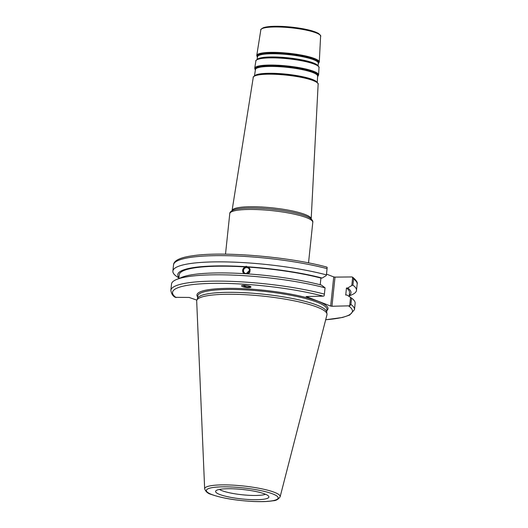 <?xml version="1.0" encoding="UTF-8"?>
<svg xmlns="http://www.w3.org/2000/svg" width="528" height="528" viewBox="0 0 528 528"><rect width="100%" height="100%" fill="white"/><g stroke="black" fill="none" stroke-linecap="round" stroke-linejoin="round"><path stroke-width="0.79" d="M326.495 274.111L333.729 276.923L330.667 306.075L331.954 306.26L335.016 277.108L333.729 276.923M335.016 277.108L351.859 276.949L352.684 277.207L353.569 278.956A92.314 16.342 6 0 1 357.146 284.176C357.852 282.619 356.36 280.289 352.671 277.2L351.806 285.509L352.915 285.179L353.569 278.956M246.299 273.583L249.467 270.409M246.18 273.577A3.043 2.917 -46.5 0 0 248.582 268.396A3.043 2.917 -46.5 0 0 244.378 268.594A3.043 2.917 -46.5 0 0 246.18 273.577M249.157 267.696A3.94 3.775 -46.5 0 0 243.025 269.056A3.94 3.775 -46.5 0 0 243.731 273.405M244.015 273.649L242.675 269.828L245.216 266.911L244.913 266.627L246.398 266.27L249.13 267.676L250.127 269.293L249.817 272.243L248.134 273.92M325.057 287.819L321.46 285.087A87.08 15.411 6 0 0 247.322 273.86L244.174 273.662A87.08 15.411 6 0 0 181.843 277.312L176.616 279.464A92.314 16.342 6 0 1 325.057 287.819L324.39 294.122A92.314 16.342 -174 0 0 226.274 281.213A92.314 16.342 -174 0 0 170.854 290.354C171.415 293.865 172.907 296.188 175.329 297.33L189.163 297.449L196.885 300.142M243.896 285.318A3.874 2.693 -163.7 0 0 249.949 286.275M243.078 285.351A4.693 3.26 -163.7 0 0 247.48 287.522A4.693 3.26 -163.7 0 0 250.681 286.638M247.46 287.588C243.877 287.239 241.916 286.658 241.58 285.853C241.718 284.572 251.579 285.872 250.985 287.093C250.727 287.529 249.553 287.694 247.46 287.588M248.061 266.831A87.08 15.411 6 0 1 322.199 278.058L326.258 275.57L326.416 274.87A92.314 16.342 6 0 0 228.294 261.967A92.314 16.342 6 0 0 172.874 271.102L173.527 264.878A92.314 16.342 6 0 1 228.947 255.737A92.314 16.342 6 0 1 327.07 268.646L327.129 267.267L326.304 267.01M178.886 277.985L176.451 276.316A92.314 16.342 6 0 1 172.874 271.102M178.926 277.55A87.08 15.411 6 0 1 244.913 266.627M248.358 267.115A85.622 15.154 6 0 1 320.918 278.071L322.199 278.058M320.212 284.764L320.918 278.071M351.806 285.509L347.754 287.991L346.467 288.004L345.728 295.04L347.015 295.027L350.552 297.436L349.675 305.824L331.954 306.26M325.677 319.777L342.599 317.447L349.681 315.064L354.473 309.652A92.314 16.342 -174 0 0 350.896 304.432L351.556 298.129L350.552 297.436M351.556 298.129A92.314 16.342 6 0 1 355.133 303.349L354.473 309.652M346.467 288.004A85.622 15.154 6 0 1 349.523 292.657L349.127 296.465M347.754 287.991A87.08 15.411 6 0 1 349.232 295.449M330.667 306.075L306.101 296.518L323.242 296.155L324.119 295.885L324.39 294.122M204.659 488.855L196.693 301.125A65.512 11.596 6 0 1 196.832 300.274L197.611 298.28A64.951 11.497 6 0 1 227.911 292.327A64.951 11.497 6 0 1 292.591 298.531A64.951 11.497 6 0 1 326.647 311.843L326.99 313.949A65.512 11.596 6 0 1 326.957 314.813L280.13 496.789A37.957 6.719 -174 0 0 261.472 488.756A37.957 6.719 -174 0 0 222.453 484.882A37.957 6.719 -174 0 0 204.659 488.855C205.788 491.773 207.999 493.627 211.286 494.419C221.661 498.095 235.442 500.438 252.622 501.455C261.162 501.857 267.953 501.626 273.002 500.768C275.926 500.742 278.302 499.415 280.13 496.789M170.854 290.354L171.514 284.051A92.314 16.342 6 0 1 176.616 279.464M350.896 304.432L349.675 305.824M228.155 488.737A26.803 4.745 6 0 1 268.811 496.511A26.803 4.745 6 0 1 241.751 498.934A26.803 4.745 6 0 1 215.787 490.941A26.803 4.745 6 0 1 228.155 488.737M196.832 300.274A65.512 11.596 6 0 1 227.403 294.268A65.512 11.596 6 0 1 292.644 300.524A65.512 11.596 6 0 1 326.99 313.949M327.07 268.646L326.416 274.87M352.915 285.179A92.314 16.342 6 0 1 356.492 290.4A92.314 16.342 6 0 1 351.397 294.98L349.186 295.891M265.584 494.287A24.572 4.349 6 0 1 242.194 494.762A24.572 4.349 6 0 1 219.41 489.43M178.82 278.56L179.223 274.758A85.622 15.154 6 0 1 245.216 266.911M319.658 34.723A29.126 5.155 -174 0 0 291.344 27.119A29.126 5.155 -174 0 0 262.066 28.67M225.509 254.166L229.772 213.629A41.738 7.385 6 0 1 249.328 209.451A41.738 7.385 6 0 1 291.773 213.616A41.738 7.385 6 0 1 312.787 222.354L308.53 262.891M233.165 210.098A40.729 7.207 6 0 1 233.198 210.078A40.729 7.207 6 0 1 250.034 208.025A40.729 7.207 6 0 1 310.174 218.17L310.24 218.216A40.801 7.22 -174 0 0 249.988 208.052A40.801 7.22 -174 0 0 233.125 210.111C230.795 211.279 229.673 212.447 229.772 213.629M250.681 206.725A39.791 7.042 -174 0 0 232.049 210.632L253.262 77.398A32.617 5.775 6 0 1 268.541 74.191A32.617 5.775 6 0 1 301.574 77.418A32.617 5.775 6 0 1 318.133 84.223L311.19 218.948A39.791 7.042 -174 0 0 290.961 210.659A39.791 7.042 -174 0 0 250.681 206.725M320.608 36.208C321.176 36.076 320.417 35.112 318.338 33.317L312.371 30.954C306.669 29.291 299.686 28.01 291.43 27.119C283.107 26.261 275.953 26.05 269.98 26.499L263.657 27.568C261.241 28.888 260.297 29.674 260.825 29.924A30.063 5.32 6 0 1 274.903 26.968A30.063 5.32 6 0 1 305.349 29.944A30.063 5.32 6 0 1 320.608 36.208L319.282 62.02A31.436 5.564 -174 0 0 303.316 55.466A31.436 5.564 -174 0 0 271.484 52.358A31.436 5.564 -174 0 0 256.76 55.453L257.42 57.248M257.426 57.235A31.093 5.504 6 0 1 271.59 53.084A31.093 5.504 6 0 1 305.58 56.694A31.093 5.504 6 0 1 318.259 63.624M318.272 63.419A30.73 5.438 -174 0 0 304.333 56.734A30.73 5.438 -174 0 0 271.762 53.387A30.73 5.438 -174 0 0 257.459 57.024M258.548 58.733L258.925 58.608A30.941 5.478 6 0 1 271.24 57.222A30.941 5.478 6 0 1 316.503 64.66L316.846 64.865A31.324 5.544 -174 0 0 271.016 57.341A31.324 5.544 -174 0 0 258.548 58.733C256.304 59.968 255.413 60.713 255.875 60.991A31.733 5.617 6 0 1 270.739 57.869A31.733 5.617 6 0 1 302.874 61.01A31.733 5.617 6 0 1 318.991 67.624L318.615 74.93A32.122 5.683 -174 0 0 302.3 68.231A32.122 5.683 -174 0 0 269.768 65.056A32.122 5.683 -174 0 0 254.727 68.211L255.387 70.026M255.387 70.006A31.779 5.623 6 0 1 269.881 65.776A31.779 5.623 6 0 1 304.597 69.465A31.779 5.623 6 0 1 317.592 76.547L318.615 74.93M317.605 76.329A31.416 5.564 -174 0 0 303.336 69.498A31.416 5.564 -174 0 0 270.046 66.086A31.416 5.564 -174 0 0 255.427 69.795M256.001 75.095L256.377 74.969A31.819 5.63 6 0 1 269.042 73.544A31.819 5.63 6 0 1 315.599 81.193L315.935 81.398A32.208 5.702 -174 0 0 268.818 73.663A32.208 5.702 -174 0 0 256.001 75.095C253.691 76.362 252.78 77.134 253.262 77.398M257.077 59.413L257.499 56.76A30.558 5.412 6 0 1 271.814 53.75A30.558 5.412 6 0 1 302.762 56.773A30.558 5.412 6 0 1 318.285 63.142L318.146 65.835M317.77 65.505A30.736 5.438 -174 0 0 271.379 56.958A30.736 5.438 -174 0 0 257.506 59.169M254.463 75.808L255.466 69.518A31.244 5.531 6 0 1 270.105 66.442A31.244 5.531 6 0 1 301.752 69.538A31.244 5.531 6 0 1 317.618 76.052L317.288 82.414M316.899 82.064A31.621 5.597 -174 0 0 269.181 73.28A31.621 5.597 -174 0 0 254.918 75.55M197.505 298.544L197.776 295.964A64.951 11.497 6 0 1 228.215 289.469A64.951 11.497 6 0 1 294.254 295.951A64.951 11.497 6 0 1 326.964 309.547L326.693 312.127M326.858 310.576A65.888 11.662 -174 0 0 263.69 290.242A65.888 11.662 -174 0 0 197.67 297M176.141 297.574A90.44 16.005 6 0 1 214.903 283.338A90.44 16.005 6 0 1 323.242 296.155M348.797 306.095A90.44 16.005 6 0 1 325.697 319.717M211.774 494.512A36.095 6.389 6 0 1 241.045 487.674A36.095 6.389 6 0 1 273.926 500.465A36.095 6.389 6 0 1 211.774 494.512M310.24 218.216C312.279 219.839 313.13 221.219 312.787 222.354M260.825 29.924L256.76 55.453M319.282 62.02L318.259 63.644M316.846 64.865C318.787 66.535 319.506 67.452 318.991 67.624M255.875 60.991L254.727 68.211M315.935 81.398C317.935 83.114 318.668 84.058 318.133 84.223M326.68 267.056C289.443 256.786 222.618 251.11 192.786 255.73C180.226 257.459 173.804 260.509 173.527 264.878M356.492 290.4L357.146 284.176"/></g></svg>
